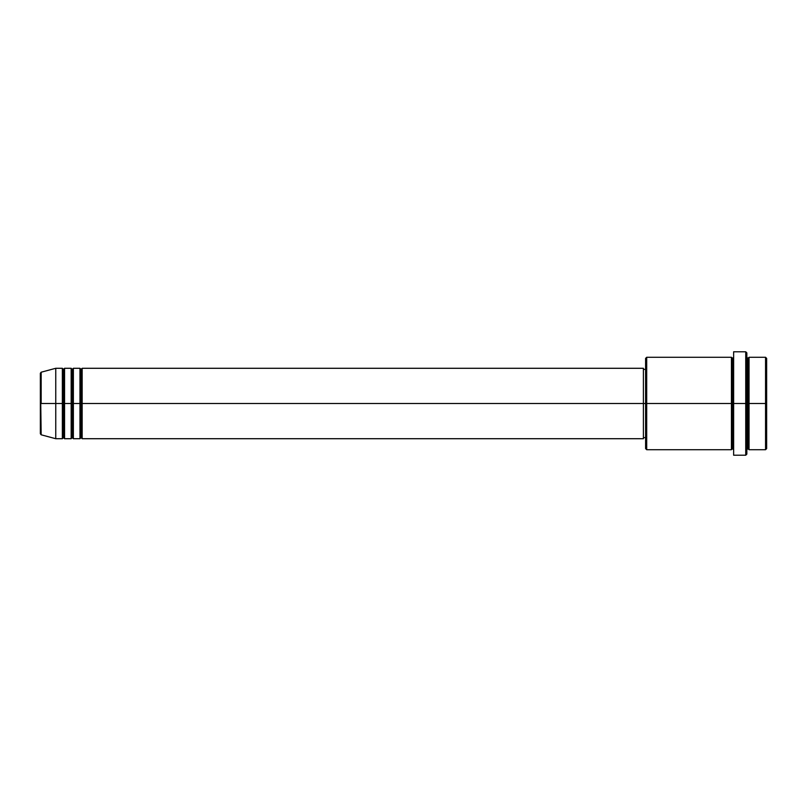 <?xml version="1.0" encoding="UTF-8"?>
<svg xmlns="http://www.w3.org/2000/svg" width="807" height="807" viewBox="0 0 807 807"><rect width="100%" height="100%" fill="white"/><g stroke="black" fill="none" stroke-linecap="round" stroke-linejoin="round"><path stroke-width="1.21" d="M40.35 403.5L40.35 433.742L40.35 403.5L40.35 433.742L41.167 434.802L40.35 373.258L40.35 403.5L55.754 403.5L41.167 403.5L41.167 372.198L41.167 403.5L41.167 372.198L40.35 373.258L40.35 403.5M746.838 357.279L747.938 358.379L749.047 357.279L749.047 403.5L765.55 403.5L765.55 449.721L765.55 403.5L766.65 403.5L766.65 358.379L766.65 448.621L766.65 403.5L749.047 403.5L749.047 357.279L749.047 403.5L746.838 403.5L746.838 454.119L746.838 403.5L732.534 403.5L732.534 358.379L732.534 403.5L646.7 403.5L646.7 449.721L646.7 403.5L643.401 403.5L643.401 438.715L643.401 403.5L82.163 403.5L82.163 368.285L82.163 403.5L81.063 403.5L81.063 369.384L81.063 403.5L79.964 403.5L79.964 368.285L79.964 403.5L73.366 403.5L73.366 368.285L73.366 403.5L72.267 403.5L72.267 369.384L72.267 403.5L71.167 403.5L71.167 368.285L71.167 403.5L64.56 403.5L64.56 368.285L64.56 403.5L63.46 403.5L63.46 369.384L63.46 403.5L62.361 403.5L62.361 368.285L62.361 403.5L55.754 403.5L55.754 438.715L55.754 403.5L62.361 403.5L62.361 368.285L55.754 368.285L55.754 403.5L55.754 368.285L41.167 372.198M82.163 438.715L81.063 437.616L79.964 438.715L79.964 403.5L81.063 403.5L81.063 369.384L81.063 437.616L81.063 403.5L81.063 437.616L81.063 403.5L82.163 403.5L82.163 438.715L643.401 438.715M73.366 438.715L72.267 437.616L71.167 438.715L71.167 403.5L72.267 403.5L72.267 369.384L72.267 437.616L72.267 403.5L72.267 437.616L72.267 403.5L73.366 403.5L73.366 438.715L79.964 438.715M64.56 438.715L63.46 437.616L62.361 438.715L62.361 403.5L63.46 403.5L63.46 369.384L63.46 437.616L63.46 403.5L63.46 437.616L63.46 403.5L64.56 403.5L64.56 438.715L71.167 438.715M62.361 368.285L63.46 369.384L64.56 368.285L64.56 403.5L71.167 403.5L71.167 368.285L72.267 369.384L73.366 368.285L73.366 403.5L79.964 403.5L79.964 368.285L81.063 369.384L82.163 368.285L82.163 403.5L643.401 403.5L643.401 368.285L643.401 403.5L645.6 403.5L645.6 448.621L645.6 358.379L645.6 403.5L731.435 403.5L731.435 357.279L731.435 403.5L731.435 357.279L646.7 357.279L646.7 403.5L646.7 357.279L645.6 358.379M733.634 454.23L733.634 351.781L733.634 403.5L745.739 403.5L745.739 455.219L745.739 351.781L745.739 403.5L747.938 403.5L747.938 358.379L747.938 448.621L747.938 403.5L747.938 448.621L747.938 403.5L749.047 403.5L749.047 449.721L765.55 449.721L766.65 448.621M733.634 449.721L732.534 448.621L731.435 449.721L731.435 403.5L732.534 403.5L732.534 448.621L732.534 358.379L732.534 448.621L732.534 403.5L733.634 403.5L733.634 454.977M765.55 403.5L765.55 357.279L765.55 403.5M746.838 352.881L746.838 403.5L746.838 352.881L745.739 351.781L733.634 351.781M731.435 403.5L731.435 449.721L731.435 403.5M749.047 403.5L749.047 449.721L749.047 403.5M62.361 403.5L62.361 438.715L62.361 403.5M64.56 403.5L64.56 438.715L64.56 403.5M71.167 403.5L71.167 438.715L71.167 403.5M73.366 403.5L73.366 438.715L73.366 403.5M79.964 403.5L79.964 438.715L79.964 403.5M82.163 403.5L82.163 438.715L82.163 403.5M731.435 449.721L646.7 449.721L645.6 448.621M733.634 455.219L745.739 455.219L746.838 454.119M733.634 357.279L732.534 358.379L731.435 357.279M645.6 437.616L643.401 437.616M62.361 438.715L55.754 438.715L41.167 434.802M71.167 368.285L64.56 368.285M766.65 358.379L765.55 357.279L749.047 357.279M645.6 369.384L643.401 369.384M643.401 368.285L82.163 368.285M79.964 368.285L73.366 368.285M749.047 449.721L747.938 448.621L746.838 449.721"/></g></svg>
